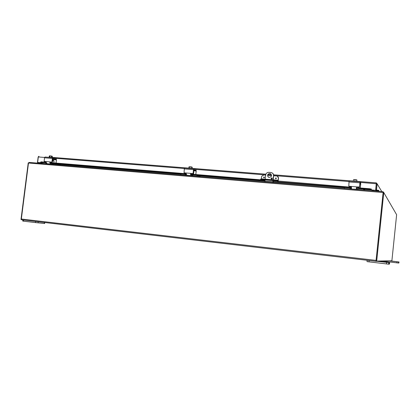 <?xml version="1.0" encoding="UTF-8"?>
<svg xmlns="http://www.w3.org/2000/svg" width="420" height="420" viewBox="0 0 420 420"><rect width="100%" height="100%" fill="white"/><g stroke="black" fill="none" stroke-linecap="round" stroke-linejoin="round"><path stroke-width="0.63" d="M390.842 260.951L398.659 261.933L390.233 260.967M394.853 261.466L396.233 261.623L394.853 261.466M382.846 261.151L398.491 263.03L398.89 262.993L399 261.907M378.394 261.261L388.962 262.647L377.213 261.293M383.744 261.991L385.618 262.196L383.744 261.991M367.148 260.279L367.012 261.618L388.631 264.175L389.471 264.107L389.629 262.595M265.015 180.149L264.154 179.97L265.041 179.902L264.915 181.912M272.858 182.569L272.995 180.558M273.074 179.839L273.525 175.791C273.546 173.922 272.664 172.825 270.874 172.499L268.889 172.347C267.55 172.316 266.548 172.904 265.881 174.106L265.125 179.193M271.53 175.634L271.273 176.437C268.879 178.112 267.713 177.492 267.776 174.584C269.651 172.856 270.905 173.208 271.53 175.634M271.089 178.421L271.173 178.169C271.945 177.65 272.307 177.859 272.249 178.784C271.656 179.287 271.268 179.167 271.089 178.421M273.142 180.579L273.074 182.301L273.73 182.642M273.525 175.791L273.667 175.87C273.751 174.562 273.247 173.576 272.16 172.919M273.667 175.87L273.221 179.849M272.092 177.954L271.315 178.248L271.483 179.072M270.632 173.728C269.504 173.292 268.601 173.602 267.923 174.662C267.472 175.765 267.708 176.652 268.637 177.324M22.89 219.954L22.748 221.072L35.522 222.59L44.651 223.503L44.777 222.521M28.497 162.96L29.295 162.419M28.235 162.866L21 219.471L21.399 219.518M382.967 191.825L383.796 192.392L383.135 192.486L376.021 260.998L376.688 261.077L383.796 192.392M383.161 192.481L382.982 191.672M373.375 190.145L373.296 190.88M372.656 190.822L372.729 190.092M383.796 192.607L396.627 214.715L391.892 260.773L376.688 261.077M29.243 162.414L382.82 191.667L29.243 162.414L28.486 163.034L21.346 219.014L376.063 260.4L376.031 261.324L391.435 260.778M372.608 190.822L372.682 190.087M383.145 192.245L376.063 260.4M376.031 261.319L21.725 219.823L21.346 219.014M263.959 177.828L263.618 177.198C264.133 176.799 264.39 176.925 264.401 177.571L263.959 177.828M275.84 178.784L275.515 178.112C276.071 177.765 276.318 177.917 276.26 178.568L275.84 178.784M265.125 179.167L261.366 178.862L261.592 176.836L261.77 176.201L263.786 174.972L265.582 175.114M277.867 181.23L277.494 180.39L275.084 180.002L275.021 180.605L262.064 179.55L260.605 179.645L261.014 179.849M273.677 175.754L276.654 175.991C277.851 176.211 278.439 176.941 278.423 178.185L277.531 176.284M278.56 178.264L278.087 181.246M277.562 180.422L278.05 180.673L278.423 178.185M275.021 180.605L277.494 181.025M275.084 180.002L262.132 178.946L260.668 179.046L260.615 179.54M271.535 175.586L267.561 175.271M265.041 179.902L350.611 187.178M275.599 178.196L276.119 177.949L275.52 178.117L275.672 178.736M276.171 177.98L275.672 178.232M41.963 163.086L40.577 162.729M40.735 162.64L40.913 161.837L40.477 162.619L42.005 162.745M40.913 161.837L46.184 162.272M53.755 162.887L186.134 173.722M190.796 174.101L191.489 174.158M193.599 174.332L265.015 180.175M356.512 187.661L356.958 187.698M357.772 187.766L358.034 187.787M358.213 187.803L369.894 188.759L369.82 189.368L371.217 189.84L371.291 189.231L369.894 188.759M364.103 189.257L371.217 189.845L371.348 189.005L371.306 189.971L375.69 190.334L371.254 189.903M377.202 190.89L378.609 190.911L378.556 190.286L377.155 190.26L377.407 191.216M378.556 190.286L379.25 191.368M40.793 162.346L46.09 162.781M50.831 163.17L51.161 163.196M53.76 163.411L185.698 174.248M190.942 174.678L191.625 174.736M193.615 174.899L264.947 180.758M273.047 181.419L350.102 187.751M356.501 188.276L357.137 188.328M358.15 188.412L369.82 189.368M376.761 190.827L377.192 190.89L377.139 190.26M378.609 190.911L378.882 191.341M376.85 189.971L376.756 190.869L375.795 190.349L376.446 190.407L377.134 183.829L376.32 182.879L375.643 190.265M376.331 183.53L375.795 190.349M376.756 190.869L376.446 190.407M41.018 162.687L37.921 162.519L40.052 163.06L40.099 162.692M376.331 183.614L375.69 190.334M41.008 162.766L40.693 162.661M40.693 162.687L37.621 162.435L38.32 156.954L38.955 156.334M38.735 156.361L38.162 157.007L37.469 162.482L40.052 163.06M376.378 183.761L360.607 182.443M376.483 183.776L377.134 183.829L381.791 191.578M53.818 163.569L53.98 161.065L53.812 160.645L52.589 160.298L53.812 160.645M51.555 163.821L51.445 164.241L48.316 163.984M42.483 163.506L41.927 163.364L42.121 162.608L41.968 163.359M42.121 162.608L46.252 162.65M56.091 164.546L56.185 163.79L55.87 163.742L55.776 164.498L56.59 164.677M56.185 163.79L60.932 165.034M55.776 164.498L51.765 163.994L51.088 162.083M46.484 163.228L45.349 163.637L42.026 163.359M53.734 163.028L51.639 162.477L52.311 163.448L55.87 163.742M51.639 162.477L51.681 162.131M52.684 159.558L56.474 159.857L56.028 163.076M52.164 162.167L52.379 161.968L51.944 161.852L51.723 162.052L52.164 162.167L50.41 162.183L50.216 162.766L51.24 163.38M51.502 164.225L50.579 163.984L49.744 162.645L50.379 161.941L44.158 161.416L44.504 157.799L52.374 158.424L52.894 157.652L56.537 158.634M51.723 162.052L50.82 162.057M51.944 161.852L52.374 158.424M44.63 161.548L45.848 161.653M48.29 163.978L47.04 163.695L50.579 163.984M45.754 161.6L47.04 163.695M56.474 159.857L56.27 159.338L52.747 159.059M53.035 158.461L52.379 161.968M53.093 158.466L56.27 159.338M45.029 157.033L52.894 157.652L45.029 157.033L44.504 157.799M51.88 156.303L52.222 156.209L52.133 156.922L51.818 156.833L51.886 156.103L49.618 155.82L51.907 156.125M52.358 157.558L52.222 156.209M51.44 157.364L51.592 156.188M49.408 155.878L49.098 157.101M50.804 163.265L51.041 162.424L50.321 162.262M49.807 157.143L49.954 155.967M52.563 157.626L49.618 157.127L48.757 157.327M193.688 175.072L193.557 171.869M181.052 174.032L180.821 174.857L181.052 174.032L185.167 174.374L186.207 173.355M180.826 174.857L181.183 174.983M197.353 176.227L197.447 175.408L197.143 175.355L197.048 176.174L197.689 176.347M197.447 175.408L200.603 176.589M197.048 176.174L193.111 175.849L191.541 174.468L191.52 173.523M186.417 174.489L184.842 175.166L180.957 174.846M193.578 174.478L192.171 173.953L192.974 175.014L197.143 175.355M192.171 173.953L192.213 173.581M193.678 170.83L196.245 171.034L195.793 174.51M191.714 175.014L191.489 175.828L186.858 175.245L190.995 175.586L190.481 174.163L191.252 173.418L184.06 172.83L184.301 168.887L193.515 169.617L193.982 168.772L196.34 169.712M193.127 173.654L193.373 173.439L193.079 173.323L192.833 173.544L193.127 173.654L191.074 173.654L190.801 174.284L191.72 174.998L191.63 175.817L190.995 175.586M192.833 173.544L191.546 173.528M193.079 173.323L193.515 169.617M184.265 172.904L185.955 173.072M185.934 173.072L186.858 175.245M196.245 171.034L196.13 170.478L193.741 170.289M193.961 169.633L193.373 173.439M194.003 169.638L196.13 170.478M184.695 168.042L193.898 168.767L184.695 168.042L184.301 168.887M191.929 167.087L192.055 167.895L191.935 167.039L190.895 166.824L191.867 167.008M192.192 168.525L192.145 167.129M191.567 168.383L191.714 167.118M189.194 166.782L190.895 166.824L189.011 166.877M189.882 168.158L190.029 166.887M188.822 168.116L188.963 166.908M192.523 168.656L189.751 168.147L188.517 168.341M363.689 189.047L363.594 189.945L363.878 189.992L363.956 189.089L358.743 188.643L357.761 187.483L358.192 187.966L358.286 187.115M357.735 189.089L358.265 189.635M350.742 189.011L351.461 188.47M344.6 187.483L344.279 188.365L344.6 187.483L349.477 187.882L350.175 187.709L350.721 186.496M363.972 189.1L364.87 190.181M363.594 189.945L358.916 189.556C357.604 189.315 356.953 188.543 356.958 187.236L356.969 187.126M351.451 187.121L350.501 188.407L349.115 188.748L344.51 188.365M357.761 187.483L357.803 187.073M349.577 187.094L349.598 186.407M359.887 184.112L360.717 184.18L360.266 187.971M356.79 187.073L356.648 189.467L351.771 189.068L356.454 189.257L356.386 187.751L357.336 186.942L348.805 186.249L348.999 181.949L359.924 182.816L360.145 181.871L360.848 182.747M359.588 186.958L357.336 186.942L359.462 187.157L360.071 182.805M359.499 186.858L359.924 182.816M348.805 186.249L350.663 186.396L351.461 187.346L351.545 188.853M360.717 184.18L360.722 183.587L359.951 183.524M360.087 182.805L360.722 183.587M356.879 187.173L357.425 187.042M349.204 181.01L360.119 181.871L349.204 181.01L348.999 181.949M356.822 179.949L356.806 180.815L356.8 179.876L354.27 179.55L356.47 179.776M356.816 181.403L356.895 179.981M356.606 181.361L356.748 179.996M354.27 179.55L353.488 179.744L353.346 181.088M354.874 181.136L355.016 179.755M357.31 181.645L354.827 181.136L352.937 181.303M384.31 261.387L384.337 261.114M398.543 263.03L398.659 261.933M397.016 261.755L396.9 262.857M368.991 261.875L369.133 260.516M388.805 264.185L388.962 262.647M386.642 262.395L386.484 263.939M272.858 181.75L197.909 175.576M23.483 221.172L23.63 220.043M44.478 222.484L44.357 223.477M38.099 222.873L38.241 221.755M35.663 221.45L35.522 222.59M383.114 192.518L28.486 163.034M264.033 177.665C264.096 177.109 264.096 177.109 264.033 177.665M264.222 176.983L263.623 177.203L263.807 177.781M275.909 178.626C275.971 178.059 275.971 178.059 275.909 178.626M262.064 179.55L262.132 178.946M278.197 180.227L273.226 179.823M40.373 162.713L41.958 163.118M56.879 163.968L180.899 174.179M273.01 181.76L344.358 187.63M356.738 188.648L357.357 188.701M370.398 188.927L371.343 189.005M377.044 191.189L376.819 190.848M349.052 181.529L273.683 175.565M271.541 175.397L267.593 175.088M265.608 174.93L195.515 169.386M184.38 168.504L55.309 158.298M44.599 157.447L38.32 156.954M52.379 157.39L188.727 168.121L52.379 157.39M192.208 168.394L265.844 174.184L192.208 168.394M267.918 174.347L271.388 174.626L267.918 174.353M273.599 174.799L353.346 181.072L273.599 174.799M356.822 181.346L376.315 182.879L356.822 181.346M53.041 164.383L52.411 164.22M52.542 160.681L53.98 161.065M45.349 163.637L45.99 163.8M56.516 163.06L56.086 162.95M49.744 162.645L50.216 162.766M44.683 161.558L44.237 161.443M193.536 176.006L193.111 175.849M193.515 172.242L193.825 172.363M184.842 175.166L185.283 175.324M196.145 174.484L195.857 174.374M190.481 174.163L190.801 174.284M184.364 172.94L184.06 172.83M398.491 263.03L398.601 261.928M388.631 264.175L388.794 262.631M376.205 185.43L376.336 185.162M376.388 184.674L376.315 184.375M263.933 177.823L263.618 177.198M275.809 178.784L275.515 178.112M277.426 180.994L277.494 180.39M371.228 189.872L364.13 189.289M357.383 188.732L356.732 188.68M344.358 187.661L273.005 181.786M264.91 181.12L197.999 175.613M180.894 174.206L57.01 164.005M42.005 162.771L40.656 162.661M41.927 163.359L42.021 162.614M52.479 163.459L51.986 163.333M51.587 163.853L51.539 164.236M51.077 162.078L51.035 162.424M180.821 174.841L180.915 174.043M193.814 172.184L193.536 172.079M193.599 174.841L192.192 174.316M363.956 189.089L363.862 189.982M350.978 188.879L350.501 188.407"/></g></svg>
